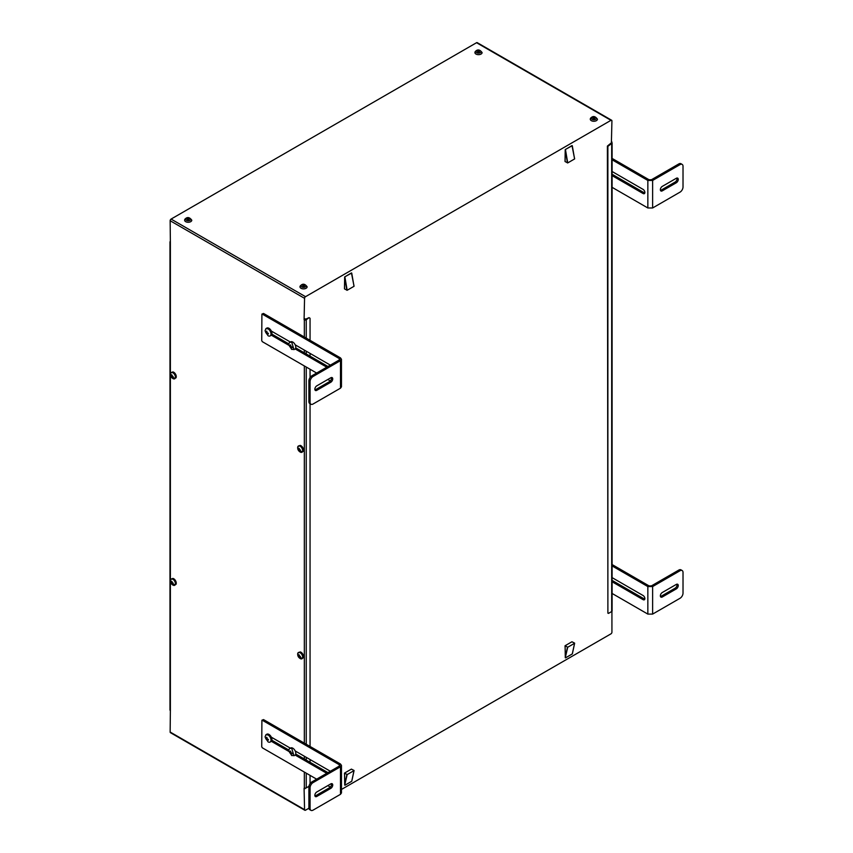 <?xml version="1.0" encoding="UTF-8"?>
<svg xmlns="http://www.w3.org/2000/svg" width="853" height="853" viewBox="0 0 853 853"><rect width="100%" height="100%" fill="white"/><g stroke="black" fill="none" stroke-linecap="round" stroke-linejoin="round"><path stroke-width="1.28" d="M610.972 120.326L476.55 42.714L171.09 219.072A1.354 0.778 120 0 0 170.142 220.724L304.564 298.337A1.354 0.778 120 0 1 305.523 296.684L610.972 120.326A1.354 0.778 -60 0 1 611.654 120.262A1.354 0.778 -60 0 1 611.932 120.881L611.388 143.005M263.524 313.456L261.903 314.107L263.524 313.456L304.329 337.02L304.329 319.811A1.354 0.778 0 0 0 306.238 319.811L308.978 317.679L304.329 319.811M304.564 298.337L304.084 319.672M170.152 241.548A1.354 0.778 0 0 0 169.982 241.921A1.354 0.778 0 0 0 170.376 242.476L170.142 220.724M169.982 241.921L169.982 710.005A1.354 0.778 0 0 0 170.376 710.56L170.142 732.034L304.564 809.646L304.084 788.3L305.043 788.652L305.043 788.108M308.957 786.317L306.238 787.895A1.354 0.778 0 0 1 304.329 787.895L304.084 788.3M263.524 719.591L261.903 720.231L263.524 719.591L304.329 743.144L304.329 365.926M175.953 377.89A3.604 2.079 -120 0 0 176.102 377.612A3.604 2.079 -120 0 0 175.515 374.147A3.604 2.079 -120 0 0 172.807 371.919L170.557 373.219A3.604 2.079 60 0 1 170.707 372.932A3.604 2.079 60 0 1 174.161 373.763A3.604 2.079 60 0 1 175.174 378.337A3.604 2.079 60 0 1 173.841 378.913A3.604 2.079 60 0 1 172.231 378.05M303.22 451.376A3.604 2.079 -120 0 0 303.369 451.088A3.604 2.079 -120 0 0 302.794 447.633A3.604 2.079 -120 0 0 300.085 445.394L297.836 446.695A3.604 2.079 60 0 1 297.974 446.418A3.604 2.079 60 0 1 301.44 447.239A3.604 2.079 60 0 1 302.452 451.823A3.604 2.079 60 0 1 301.12 452.389A3.604 2.079 60 0 1 299.499 451.536M175.953 584.401A3.604 2.079 -120 0 0 176.102 584.113A3.604 2.079 -120 0 0 175.515 580.658A3.604 2.079 -120 0 0 172.807 578.419L170.557 579.72A3.604 2.079 60 0 1 170.707 579.443A3.604 2.079 60 0 1 174.161 580.264A3.604 2.079 60 0 1 175.174 584.849A3.604 2.079 60 0 1 173.841 585.414A3.604 2.079 60 0 1 172.231 584.561M303.22 657.876A3.604 2.079 -120 0 0 303.369 657.599A3.604 2.079 -120 0 0 302.794 654.134A3.604 2.079 -120 0 0 300.085 651.905L297.836 653.206A3.604 2.079 60 0 1 297.974 652.918A3.604 2.079 60 0 1 301.44 653.75A3.604 2.079 60 0 1 302.452 658.324A3.604 2.079 60 0 1 301.12 658.9A3.604 2.079 60 0 1 299.499 658.036M308.925 808.228L305.523 810.19A1.354 0.778 -60 0 1 304.841 810.265A1.354 0.778 -60 0 1 304.564 809.646M304.841 810.265L170.419 732.652A1.354 0.778 -60 0 1 170.142 732.034M611.921 611.366L611.932 632.19A1.354 0.778 120 0 1 610.972 633.843L341.467 789.441M611.846 141.79L611.686 142.355A1.354 0.778 180 0 1 612.091 142.909A1.354 0.778 180 0 1 611.686 143.453L607.88 146.343L607.88 613.051L608.477 613.392L611.686 611.537A1.354 0.778 180 0 0 612.091 610.983L612.091 142.909M476.55 42.714A1.354 0.778 -60 0 1 477.222 42.65L611.654 120.262M191.637 220.788A3.583 2.069 0 0 0 191.786 220.202C189.483 217.035 187.17 216.737 184.834 219.306L184.621 220.202A3.583 2.069 0 0 0 187.692 222.249A3.583 2.069 0 0 0 191.637 220.788M184.76 219.626A3.583 2.069 0 0 0 184.621 220.202M307.08 287.162A3.583 2.069 -0 0 0 307.133 286.8C304.777 283.559 302.42 283.367 300.053 286.235L299.968 286.8A3.583 2.069 -0 0 0 303.241 288.868A3.583 2.069 -0 0 0 307.08 287.162M261.903 314.107L261.732 340.646L262.329 341.68L316.634 373.038M327.819 379.489L330.346 380.95M310.95 404.226A4.212 2.431 120 0 1 310.076 402.296L310.076 381.643A4.212 2.431 120 0 1 313.062 376.482L340.486 360.648L341.467 359.273L341.467 386.804L340.486 388.179L313.062 404.013A4.212 2.431 120 0 1 310.95 404.226L309.756 403.533A4.212 2.431 -60 0 1 308.893 401.603L308.893 380.95A4.212 2.431 120 0 1 311.867 375.789L339.291 359.955A1.685 0.97 180 0 0 339.782 359.273A1.685 0.97 180 0 0 339.291 358.58L262.329 314.149M341.467 359.273L340.486 357.897L304.329 337.02M305.043 318.777L305.043 319.672M261.903 720.231L261.732 746.78L262.329 747.814L316.634 779.162M327.819 785.624L330.346 787.084M310.95 810.35A4.212 2.431 120 0 1 310.076 808.42L310.076 787.767A4.212 2.431 120 0 1 313.062 782.606L340.486 766.772L341.467 765.397L341.467 792.927L340.486 794.314L313.062 810.137A4.212 2.431 120 0 1 310.95 810.35L309.756 809.657A4.212 2.431 -60 0 1 308.893 807.727L308.893 787.084A4.212 2.431 120 0 1 311.867 781.924L339.291 766.09A1.685 0.97 180 0 0 339.782 765.397A1.685 0.97 180 0 0 339.291 764.715L262.329 720.273M341.467 765.397L340.486 764.021L304.329 743.144M170.493 375.043A3.604 2.079 60 0 1 170.557 373.219M297.772 448.529A3.604 2.079 60 0 1 297.836 446.695M170.493 581.554A3.604 2.079 60 0 1 170.557 579.72M297.772 655.029A3.604 2.079 60 0 1 297.836 653.206M607.89 613.168L607.4 146.076L611.388 142.803M612.091 158.413L649.037 179.748L651.425 179.748L678.849 163.915A4.212 2.431 -60 0 1 680.95 163.712L682.144 164.394A4.212 2.431 120 0 0 680.033 164.608L652.62 180.441L647.843 180.441L612.091 159.788M682.144 164.394A4.212 2.431 120 0 1 683.018 166.324L683.018 186.978A4.212 2.431 120 0 1 680.033 192.138L652.62 207.972L647.843 207.972L612.091 187.329M612.091 564.547L649.037 585.883L651.425 585.883L678.849 570.049A4.212 2.431 -60 0 1 680.95 569.836L682.144 570.529A4.212 2.431 120 0 0 680.033 570.732L652.62 586.565L647.843 586.565L612.091 565.923M682.144 570.529A4.212 2.431 120 0 1 683.018 572.459L683.018 593.102A4.212 2.431 120 0 1 680.033 598.273L652.62 614.096L647.843 614.096L612.091 593.453M597.303 119.772A3.583 2.069 0 0 0 597.452 119.196C595.149 116.019 592.835 115.72 590.5 118.29L590.287 119.196A3.583 2.069 0 0 0 593.357 121.243A3.583 2.069 0 0 0 597.303 119.772M590.425 118.61A3.583 2.069 0 0 0 590.287 119.196M481.956 53.174A3.583 2.069 0 0 0 482.094 52.598C479.802 49.421 477.488 49.122 475.153 51.692L474.929 52.598A3.583 2.069 0 0 0 478.011 54.645A3.583 2.069 0 0 0 481.956 53.174M475.078 52.012A3.583 2.069 0 0 0 474.929 52.598M354.016 286.128L351.436 272.928L344.655 276.958L344.537 288.922L347.16 290.265L354.016 286.309L351.724 273.067M344.537 288.751L344.719 276.873M574.581 158.786L572 145.575L565.219 149.616L565.102 161.58L567.725 162.923L574.581 158.957L572.288 145.724M565.102 161.409L565.283 149.531M574.581 643.109L571.958 641.776L565.102 645.732L565.283 657.61M565.102 645.732L567.725 647.246L565.283 657.78M572.32 653.782L574.581 643.29L567.725 647.246M354.016 770.462L351.393 769.118L344.537 773.074L344.708 784.952M344.537 773.074L347.16 774.588L344.719 785.123M351.756 781.124L354.016 770.632L347.16 774.588M187.543 218.933A0.928 0.533 0 0 0 188.854 219.69A0.928 0.533 0 0 0 187.543 218.933M302.826 285.574A0.928 0.533 -0 0 0 304.478 285.904A0.928 0.533 -0 0 0 302.826 285.574M327.968 366.502L295.714 347.875M288.911 343.951L271.872 334.109M271.691 331.966A1.098 0.629 -120 0 0 271.585 331.433A2.996 1.727 -120 0 0 271.446 331.113M327.968 772.626L295.714 754.009M288.911 750.075L271.872 740.244M271.691 738.101A1.098 0.629 -120 0 0 271.585 737.568A2.996 1.727 -120 0 0 271.446 737.248M310.055 783.683L310.055 775.366M310.055 762.283L310.055 759.533M310.055 746.45L310.055 403.704M310.055 377.559L310.055 369.232M310.055 356.159L310.055 353.398M310.055 340.326L310.055 318.297L309.458 317.956M293.976 349.687L291.865 342.597A4.212 2.431 -120 0 0 289.764 342.384A4.212 2.431 -120 0 0 288.9 344.591L291.63 349.335A4.212 2.431 -120 0 0 291.865 349.474L294.903 349.154A4.212 2.431 -120 0 0 295.181 348.941L326.774 367.185M270.134 335.922A4.212 2.431 -120 0 0 270.774 332.542A4.212 2.431 -120 0 0 268.023 328.831L265.912 328.618L265.048 330.825L268.023 335.709A4.212 2.431 -120 0 0 270.134 335.922L271.051 335.389A4.212 2.431 -120 0 0 271.329 335.176L288.996 345.38M271.329 335.176A4.212 2.431 -120 0 0 271.329 331.049A4.212 2.431 -120 0 0 268.951 328.298A4.212 2.431 -120 0 0 266.84 328.085L265.912 328.618M271.329 331.049L290.361 342.032M295.181 348.941A4.212 2.431 -120 0 0 295.181 344.815A4.212 2.431 -120 0 0 292.792 342.064A4.212 2.431 -120 0 0 290.681 341.85L289.764 342.384M295.181 344.815L330.346 365.116M330.793 382.24L316.783 390.333A2.74 1.578 120 0 1 315.418 390.471A2.74 1.578 120 0 1 314.853 389.213A2.74 1.578 120 0 1 316.783 385.855L330.793 377.772A2.74 1.578 120 0 1 332.169 377.634A2.74 1.578 120 0 1 332.734 378.892A2.74 1.578 120 0 1 330.793 382.24L329.599 381.558L315.589 389.64L316.783 390.333M314.96 389.885A2.74 1.578 120 0 0 315.589 389.64M329.599 381.558A2.74 1.578 120 0 0 331.54 378.199A2.74 1.578 120 0 0 331.433 377.527M308.978 317.679L309.564 317.902M293.976 755.811L291.865 748.721A4.212 2.431 -120 0 0 289.764 748.518A4.212 2.431 -120 0 0 288.9 750.725L291.63 755.459A4.212 2.431 -120 0 0 291.865 755.609L294.903 755.278A4.212 2.431 -120 0 0 295.181 755.076L326.774 773.319M270.134 742.046A4.212 2.431 -120 0 0 270.774 738.666A4.212 2.431 -120 0 0 268.023 734.955L265.912 734.742L265.048 736.949L268.023 741.843A4.212 2.431 -120 0 0 270.134 742.046L271.051 741.513A4.212 2.431 -120 0 0 271.329 741.31L288.996 751.504M271.329 741.31A4.212 2.431 -120 0 0 271.329 737.173A4.212 2.431 -120 0 0 268.951 734.422A4.212 2.431 -120 0 0 266.84 734.209L265.912 734.742M271.329 737.173L290.361 748.166M295.181 755.076A4.212 2.431 -120 0 0 295.181 750.939A4.212 2.431 -120 0 0 292.792 748.188A4.212 2.431 -120 0 0 290.681 747.985L289.764 748.518M295.181 750.939L330.346 771.251M330.793 788.375L316.783 796.457A2.74 1.578 120 0 1 315.418 796.595A2.74 1.578 120 0 1 314.853 795.337A2.74 1.578 120 0 1 316.783 791.989L330.793 783.896A2.74 1.578 120 0 1 332.169 783.758A2.74 1.578 120 0 1 332.734 785.016A2.74 1.578 120 0 1 330.793 788.375L329.599 787.682L315.589 795.774L316.783 796.457M314.96 796.02A2.74 1.578 120 0 0 315.589 795.774M329.599 787.682A2.74 1.578 120 0 0 331.54 784.323A2.74 1.578 120 0 0 331.433 783.651M170.792 373.049A3.455 1.994 60 0 1 174.108 373.838A3.455 1.994 60 0 1 175.089 378.231A3.455 1.994 60 0 1 173.426 378.679A4.382 4.382 0 0 1 170.547 373.689A3.455 1.994 60 0 1 170.792 373.049M298.07 446.524A3.455 1.994 60 0 1 301.386 447.313A3.455 1.994 60 0 1 302.357 451.706A3.455 1.994 60 0 1 300.704 452.165A4.382 4.382 0 0 1 297.814 447.175A3.455 1.994 60 0 1 298.07 446.524M170.792 579.55A3.455 1.994 60 0 1 174.108 580.339A3.455 1.994 60 0 1 175.089 584.731A3.455 1.994 60 0 1 173.426 585.19A4.382 4.382 0 0 1 170.547 580.2A3.455 1.994 60 0 1 170.792 579.55M298.07 653.035A3.455 1.994 60 0 1 301.386 653.824A3.455 1.994 60 0 1 302.357 658.217A3.455 1.994 60 0 1 300.704 658.665A4.382 4.382 0 0 1 297.814 653.675A3.455 1.994 60 0 1 298.07 653.035M612.091 581.757L643.077 599.648A2.527 1.461 60 0 0 644.346 599.766A2.527 1.461 60 0 0 644.729 597.74A2.527 1.461 60 0 0 643.077 595.511L612.091 577.62M612.091 175.622L643.077 193.514A2.527 1.461 60 0 0 644.346 193.642A2.527 1.461 60 0 0 644.729 191.616A2.527 1.461 60 0 0 643.077 189.387L612.091 171.496M612.091 174.247L644.271 192.831L643.077 193.514M662.301 186.37L676.312 178.288A2.74 1.578 120 0 1 677.677 178.149A2.74 1.578 120 0 1 678.252 179.407A2.74 1.578 120 0 1 676.312 182.766L662.301 190.848A2.74 1.578 120 0 1 660.936 190.987A2.74 1.578 120 0 1 660.361 189.729A2.74 1.578 120 0 1 662.301 186.37M660.478 190.4A2.74 1.578 120 0 0 661.107 190.166L675.118 182.073A2.74 1.578 120 0 0 677.058 178.714A2.74 1.578 120 0 0 676.951 178.042M612.091 580.381L644.271 598.955L643.077 599.648M662.301 592.504L676.312 584.412A2.74 1.578 120 0 1 677.677 584.284A2.74 1.578 120 0 1 678.252 585.531A2.74 1.578 120 0 1 676.312 588.89L662.301 596.983A2.74 1.578 120 0 1 660.936 597.111A2.74 1.578 120 0 1 660.361 595.863A2.74 1.578 120 0 1 662.301 592.504M660.478 596.535A2.74 1.578 120 0 0 661.107 596.29L675.118 588.197A2.74 1.578 120 0 0 677.058 584.849A2.74 1.578 120 0 0 676.951 584.177M593.208 117.917A0.928 0.533 0 0 0 594.52 118.674A0.928 0.533 0 0 0 593.208 117.917M477.861 51.319A0.928 0.533 0 0 0 479.173 52.076A0.928 0.533 0 0 0 477.861 51.319M189.078 219.488A0.928 0.533 0 0 0 187.319 219.488M304.425 286.086A0.928 0.533 -0 0 0 302.676 286.086M171.272 375.64L170.845 375.192L172.189 375.384M172.103 377.079L172.274 377.676L172.071 376.823L173.106 377.186L173.106 376.504L172.071 376.141L171.677 374.712L171.474 375.789M171.677 377.325L172.071 376.141M170.845 375.885L171.474 376.482M298.55 449.115L298.123 448.678L299.467 448.859M299.382 450.565L299.552 451.152L299.35 450.309L300.384 450.672L300.384 449.979L299.35 449.616L298.955 448.198L298.753 449.275M298.955 450.81L299.35 449.616M298.123 449.36L298.753 449.957M171.272 582.141L170.845 581.703L172.189 581.885M172.103 583.591L172.274 584.177L172.071 583.335L173.106 583.697L173.106 583.004L172.071 582.642L171.677 581.224L171.474 582.3M171.677 583.836L172.071 582.642M170.845 582.386L171.474 582.983M298.55 655.626L298.123 655.179L299.467 655.371M299.382 657.066L299.552 657.663L299.35 656.81L300.384 657.173L300.384 656.49L299.35 656.128L298.955 654.699L298.753 655.776M298.955 657.311L299.35 656.128M298.123 655.872L298.753 656.469M594.744 118.471A0.928 0.533 0 0 0 592.984 118.471M479.397 51.873A0.928 0.533 0 0 0 477.637 51.873M351.692 273.013L344.868 276.788L347.16 290.265M567.725 162.923L565.432 149.446L572.256 145.682M291.15 348.344L289.508 346.169L289.508 345.508L290.319 346.041L290.574 344.889L291.086 346.691L292.206 347.064L292.206 347.736L290.905 347.48L291.15 348.344M267.309 334.579L265.667 332.403L265.667 331.742L266.477 332.275L266.722 331.124L267.245 332.926L268.364 333.299L268.364 333.96L267.064 333.715L267.309 334.579M291.15 754.468L289.508 752.303L289.508 751.632L290.319 752.175L290.574 751.024L291.086 752.826L292.206 753.188L292.206 753.86L290.905 753.604L291.15 754.468M267.309 740.703L265.667 738.538L265.667 737.866L266.477 738.399L266.722 737.259L267.245 739.061L268.364 739.423L268.364 740.095L267.064 739.839L267.309 740.703M172.071 376.823L172.786 376.408M299.35 450.309L300.064 449.894M172.071 583.335L172.786 582.919M299.35 656.81L300.064 656.394M290.319 347.139L291.086 346.691M290.905 346.382L290.137 346.83M267.245 333.608L267.927 333.171M267.917 333.171L267.064 333.715M266.477 333.374L267.245 332.926M267.064 332.617L266.296 333.065M291.086 753.508L291.769 753.071M291.758 753.06L290.905 753.604M290.319 753.263L291.086 752.826M290.905 752.517L290.137 752.954M267.245 739.743L267.927 739.295M267.917 739.295L267.064 739.839M266.477 739.498L267.245 739.061M267.064 738.741L266.296 739.188M266.296 738.506L267.192 738.037M267.192 738.026L266.477 738.399M171.09 219.072L305.523 296.684M170.376 710.56L170.376 242.476M304.329 787.895L304.329 772.061M190.592 219.711A2.484 1.439 0 0 0 188.897 217.931A2.484 1.439 0 0 0 185.815 218.912A2.484 1.439 0 0 0 187.5 220.692A2.484 1.439 0 0 0 190.592 219.711M306.003 286.16A2.484 1.439 -0 0 0 303.988 284.497A2.484 1.439 -0 0 0 301.098 285.659A2.484 1.439 -0 0 0 303.114 287.322A2.484 1.439 -0 0 0 306.003 286.16M304.329 352.854L304.329 350.093M304.329 758.978L304.329 756.227M306.238 787.895L306.238 773.159M306.238 760.076L306.238 757.325M306.238 744.253L306.238 367.035M306.238 353.952L306.238 351.201M306.238 338.119L306.238 319.811M313.062 376.482L311.867 375.789M313.062 782.606L311.867 781.924M611.686 143.453L611.686 611.537M680.033 164.608L678.849 163.915M680.033 570.732L678.849 570.049M596.258 118.706A2.484 1.439 0 0 0 594.562 116.914A2.484 1.439 0 0 0 591.481 117.895A2.484 1.439 0 0 0 593.166 119.676A2.484 1.439 0 0 0 596.258 118.706M480.9 52.108A2.484 1.439 0 0 0 479.215 50.327A2.484 1.439 0 0 0 476.134 51.297A2.484 1.439 0 0 0 477.819 53.078A2.484 1.439 0 0 0 480.9 52.108M339.291 358.58L339.291 359.955M340.486 360.648L340.486 388.179M310.076 402.296L308.893 401.603M310.076 381.643L308.893 380.95M339.291 764.715L339.291 766.09M340.486 766.772L340.486 794.314M310.076 808.42L308.893 807.727M310.076 787.767L308.893 787.084M647.843 614.096L647.843 586.565M647.843 207.972L647.843 180.441M652.62 207.972L652.62 180.441M652.62 614.096L652.62 586.565M346.862 290.265L344.751 277.086M567.426 162.912L565.315 149.744M567.426 647.246L565.315 657.77M572.288 653.952L565.614 657.802M346.862 774.588L344.751 785.112M351.724 781.295L345.038 785.144M172.359 376.951A4.382 3.433 33.1 0 0 175.089 378.231M299.627 450.427A4.382 3.433 33.1 0 0 302.357 451.706M172.359 583.452A4.382 3.433 33.1 0 0 175.089 584.731M299.627 656.938A4.382 3.433 33.1 0 0 302.357 658.217M675.118 182.073L676.312 182.766M661.107 190.166L662.301 190.848M675.118 588.197L676.312 588.89M661.107 596.29L662.301 596.983M176.102 377.612L173.841 378.913M303.369 451.088L301.12 452.389M176.102 584.113L173.841 585.414M303.369 657.599L301.12 658.9M354.07 286.203L351.436 272.928L344.655 276.958L344.473 288.836M574.645 158.861L572 145.575L565.219 149.616L565.038 161.494M565.038 645.817L565.56 657.876L572.352 653.878L574.645 643.215M344.473 773.159L344.996 785.218L351.777 781.22L354.07 770.558"/></g></svg>
